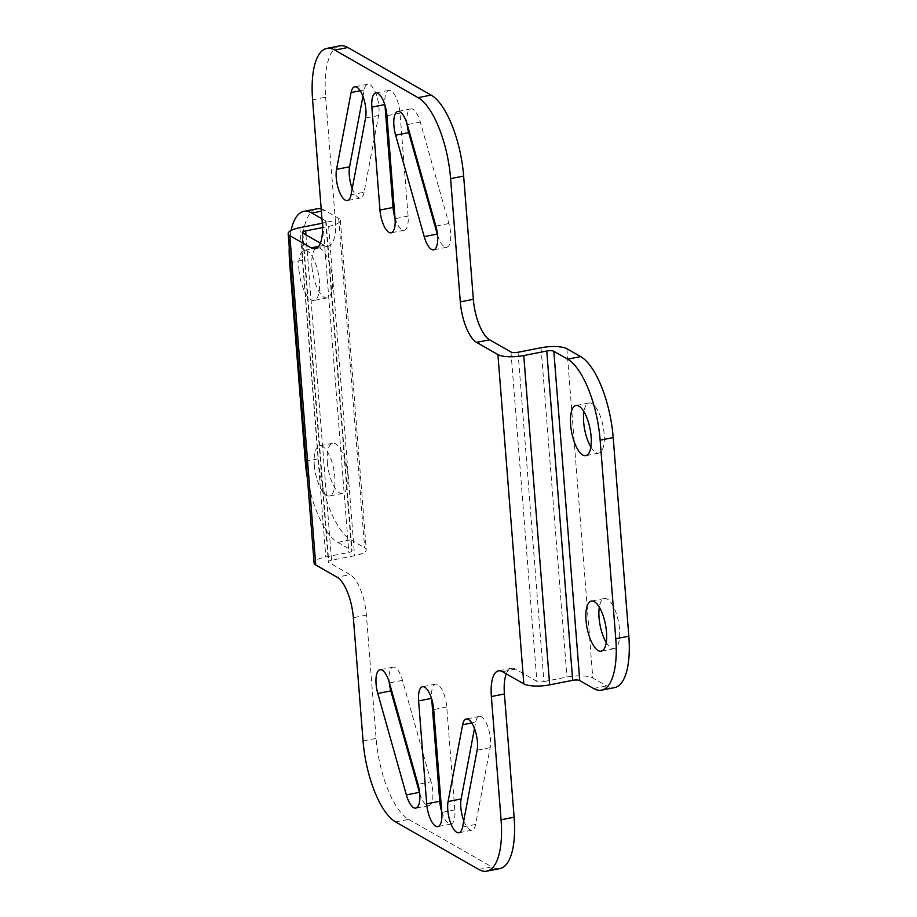 <?xml version="1.0" encoding="UTF-8"?>
<svg xmlns="http://www.w3.org/2000/svg" width="917" height="917" viewBox="0 0 917 917"><rect width="100%" height="100%" fill="white"/><g stroke="black" fill="none" stroke-linecap="round" stroke-linejoin="round"><path stroke-width="0.69" stroke-dasharray="4.58 3.44" d="M289.634 262.755L302.679 260.187A68.305 25.023 78.9 0 1 316.892 208.812M321.191 208.95A68.305 25.023 78.9 0 1 324.927 210.486L338.705 218.361A19.67 5.525 175.5 0 1 340.356 220.344A19.67 5.525 175.5 0 1 328.641 226.396L322.52 227.599M302.679 260.187L318.314 458.809A68.305 25.023 78.9 0 0 350.844 539.804L364.622 547.678A19.67 5.525 175.5 0 1 366.273 549.661A19.67 5.525 175.5 0 1 354.558 555.713L331.541 560.241A5.376 1.513 175.5 0 0 328.343 561.892A5.376 1.513 175.5 0 0 328.79 562.43L350.134 574.627L337.089 577.194M311.963 266.973A25.55 9.353 -101.1 0 0 327.14 297.887A25.55 9.353 -101.1 0 0 332.458 278.676A25.55 9.353 -101.1 0 0 317.282 247.75A25.55 9.353 -101.1 0 0 311.963 266.973M327.358 462.5A25.55 9.353 -101.1 0 0 342.522 493.415A25.55 9.353 -101.1 0 0 347.841 474.204A25.55 9.353 -101.1 0 0 332.676 443.289A25.55 9.353 -101.1 0 0 327.358 462.5M291.079 230.454A68.305 25.023 -101.1 0 0 289.222 246.937M321.959 218.808L325.661 220.928A5.376 1.513 175.5 0 1 326.108 221.467A5.376 1.513 175.5 0 1 322.91 223.129L322.314 223.244M307.413 478.181A68.305 25.023 -101.1 0 0 337.8 542.371L351.578 550.246A5.376 1.513 175.5 0 1 352.036 550.785A5.376 1.513 175.5 0 1 348.827 552.435L325.81 556.963A19.67 5.525 175.5 0 0 314.095 563.015M314.313 465.068A25.55 9.353 -101.1 0 0 329.478 495.982A25.55 9.353 -101.1 0 0 334.797 476.771A25.55 9.353 -101.1 0 0 319.62 445.845A25.55 9.353 -101.1 0 0 314.313 465.068M298.919 269.529A25.55 9.353 -101.1 0 0 314.095 300.455A25.55 9.353 -101.1 0 0 319.403 281.232A25.55 9.353 -101.1 0 0 304.238 250.318A25.55 9.353 -101.1 0 0 298.919 269.529M320.4 243.131L324.217 245.309A34.147 12.506 -101.1 0 0 328.24 246.146A34.147 12.506 -101.1 0 0 335.347 220.458L322.291 223.026M518.025 352.266L543.941 681.583A5.376 1.513 175.5 0 1 536.881 681.32L515.526 669.123A34.147 12.506 -101.1 0 0 511.514 668.287A34.147 12.506 -101.1 0 0 506.299 673.869M312.594 99.793L325.638 97.225A68.305 25.023 78.9 0 1 339.852 45.85M325.638 97.225L335.347 220.458M395.582 821.919L408.627 819.362A68.305 25.023 78.9 0 1 376.096 738.368L366.399 615.124A34.147 12.506 -101.1 0 0 350.134 574.627M408.627 819.362L491.867 866.909A68.305 25.023 78.9 0 0 499.891 868.582M384.968 105.214L384.762 104.584M395.009 217.982A18.821 6.9 -101.1 0 0 404.191 230.247A18.821 6.9 -101.1 0 0 408.099 216.091L400.007 113.169A18.821 6.9 -101.1 0 0 388.831 90.393A18.821 6.9 -101.1 0 0 384.911 104.549M441.742 811.786A18.821 6.9 -101.1 0 0 450.923 824.039A18.821 6.9 -101.1 0 0 454.843 809.883L446.739 706.973A18.821 6.9 -101.1 0 0 435.564 684.185A18.821 6.9 -101.1 0 0 431.643 698.353L431.494 698.376M431.701 699.018L431.643 698.353M437.524 234.981A18.821 6.9 -101.1 0 0 446.717 247.269A18.821 6.9 -101.1 0 0 448.917 223.53L420.33 122.087A18.821 6.9 -101.1 0 0 410.873 108.882A18.821 6.9 -101.1 0 0 407.022 123.738M362.937 96.296L364.141 89.981A18.821 6.9 -101.1 0 1 367.751 84.249A18.821 6.9 -101.1 0 1 376.371 94.795A18.821 6.9 -101.1 0 1 378.629 115.462L364.072 192.261L351.028 194.828M352.231 188.512A18.821 6.9 -101.1 0 0 360.461 197.992A18.821 6.9 -101.1 0 0 364.072 192.261M474.479 728.488L475.671 722.172L471.751 722.94M463.761 820.704A18.821 6.9 -101.1 0 0 472.003 830.183A18.821 6.9 -101.1 0 0 475.614 824.452L490.159 747.653A18.821 6.9 -101.1 0 0 487.913 726.986A18.821 6.9 -101.1 0 0 479.282 716.441A18.821 6.9 -101.1 0 0 475.671 722.172M419.677 793.262A18.821 6.9 -101.1 0 0 428.869 805.55A18.821 6.9 -101.1 0 0 431.07 781.811L418.026 784.367M431.07 781.811L402.494 680.368A18.821 6.9 -101.1 0 0 393.038 667.163A18.821 6.9 -101.1 0 0 389.175 682.019M543.941 681.583L566.958 677.055A19.67 5.525 175.5 0 1 592.795 678.041L606.584 685.916A68.305 25.023 78.9 0 0 614.619 687.59M590.857 446.969A25.55 9.353 -101.1 0 0 598.835 453.113A25.55 9.353 -101.1 0 0 604.154 433.901A25.55 9.353 -101.1 0 0 588.978 402.976A25.55 9.353 -101.1 0 0 583.911 411.687M606.24 642.508A25.55 9.353 -101.1 0 0 614.23 648.64A25.55 9.353 -101.1 0 0 619.537 629.429A25.55 9.353 -101.1 0 0 604.372 598.514A25.55 9.353 -101.1 0 0 599.305 607.214M338.705 218.361L364.622 547.678M321.363 211.185L324.927 210.486M328.641 226.396L354.558 555.713M337.8 542.371L350.844 539.804M305.269 461.377L318.314 458.809M325.661 220.928L351.578 550.246M322.91 223.129L348.827 552.435M299.893 227.645L325.81 556.963M305.934 234.867L331.541 560.241M302.874 233.113L328.79 562.43M324.217 245.309L318.589 246.421M510.964 352.002L536.881 681.32M515.526 669.123L502.482 671.691M478.812 869.476L491.867 866.909M363.052 740.925L376.096 738.368M366.399 615.124L353.354 617.691M541.041 347.749L566.958 677.055M566.878 348.724L592.795 678.041M593.54 688.472L606.584 685.916M446.739 706.973L433.695 709.54M454.843 809.883L441.788 812.451M408.099 216.091L395.055 218.647M400.007 113.169L386.963 115.737M402.494 680.368L389.45 682.924M475.614 824.452L462.569 827.019M490.159 747.653L477.115 750.221M378.629 115.462L365.574 118.018M364.141 89.981L360.221 90.749M420.33 122.087L407.286 124.655M448.917 223.53L435.862 226.098M340.356 220.344L366.273 549.661M326.108 221.467L352.036 550.785M302.427 232.574L328.343 561.892M328.24 246.146L315.184 248.713M511.514 668.287L498.47 670.854M614.23 648.64L601.174 651.208M604.372 598.514L591.316 601.071M598.835 453.113L585.791 455.68M588.978 402.976L575.933 405.543M435.564 684.185L422.508 686.753M450.923 824.039L437.879 826.607M404.191 230.247L391.146 232.815M388.831 90.393L375.775 92.961M428.869 805.55L415.825 808.118M393.038 667.163L379.982 669.731M472.003 830.183L458.947 832.751M479.282 716.441L466.237 719.008M367.751 84.249L354.707 86.817M360.461 197.992L347.417 200.559M410.873 108.882L397.829 111.45M446.717 247.269L433.672 249.837M342.522 493.415L329.478 495.982M332.676 443.289L319.62 445.845M327.14 297.887L314.095 300.455M317.282 247.75L304.238 250.318"/><path stroke-width="1.38" d="M321.959 218.808L311.872 213.053A68.305 25.023 -101.1 0 0 303.848 211.38L316.892 208.812A68.305 25.023 78.9 0 1 321.191 208.95M303.848 211.38A68.305 25.023 -101.1 0 0 291.079 230.454M289.222 246.937A68.305 25.023 -101.1 0 0 289.634 262.755L305.269 461.377A68.305 25.023 -101.1 0 0 307.413 478.181M322.314 223.244L299.893 227.645A19.67 5.525 175.5 0 0 288.179 233.697L314.095 563.015A19.67 5.525 175.5 0 0 315.746 564.998L337.089 577.194A34.147 12.506 78.9 0 1 353.354 617.691L363.052 740.925A68.305 25.023 -101.1 0 0 395.582 821.919L478.812 869.476A68.305 25.023 -101.1 0 0 486.847 871.15A68.305 25.023 -101.1 0 0 501.06 819.775L491.363 696.542A34.147 12.506 78.9 0 1 498.47 670.854A34.147 12.506 78.9 0 1 502.482 671.691L523.825 683.887A19.67 5.525 175.5 0 0 549.673 684.861L572.678 680.334A5.376 1.513 175.5 0 1 579.75 680.597L593.54 688.472A68.305 25.023 -101.1 0 0 601.563 690.146A68.305 25.023 -101.1 0 0 615.777 638.771L628.821 636.203A68.305 25.023 78.9 0 1 614.619 687.59L601.563 690.146M322.52 227.599L305.625 230.924L305.934 234.867M320.4 243.131L302.874 233.113A5.376 1.513 175.5 0 1 302.427 232.574A5.376 1.513 175.5 0 1 305.625 230.924M615.777 638.771L600.142 440.16A68.305 25.023 -101.1 0 0 567.623 359.155L553.834 351.28A5.376 1.513 175.5 0 0 546.761 351.016L523.756 355.544A19.67 5.525 175.5 0 1 497.908 354.57L476.565 342.373A34.147 12.506 78.9 0 1 460.3 301.876L450.602 178.632A68.305 25.023 -101.1 0 0 418.072 97.638L334.843 50.091A68.305 25.023 -101.1 0 0 326.807 48.418A68.305 25.023 -101.1 0 0 312.594 99.793L322.291 223.026A34.147 12.506 78.9 0 1 315.184 248.713A34.147 12.506 78.9 0 1 311.172 247.877L289.829 235.68A19.67 5.525 175.5 0 1 288.179 233.697M501.06 819.775L514.105 817.207L504.407 693.974L491.363 696.542M506.299 673.869A34.147 12.506 -101.1 0 0 504.407 693.974M567.623 359.155L580.667 356.598L566.878 348.724A19.67 5.525 175.5 0 0 541.041 347.749L518.025 352.266A5.376 1.513 175.5 0 1 510.964 352.002L489.609 339.806L476.565 342.373M326.807 48.418L339.852 45.85A68.305 25.023 78.9 0 1 347.887 47.524L431.116 95.081A68.305 25.023 78.9 0 1 463.647 176.075L473.344 299.309A34.147 12.506 -101.1 0 0 489.609 339.806M514.105 817.207A68.305 25.023 78.9 0 1 499.891 868.582L486.847 871.15M395.009 217.982A18.821 6.9 -101.1 0 1 393.015 207.46L384.968 105.214M431.701 699.018L439.747 801.263A18.821 6.9 -101.1 0 0 441.742 811.786M407.022 123.738A18.821 6.9 -101.1 0 0 408.684 132.633L395.628 135.189A18.821 6.9 -101.1 0 1 397.829 111.45A18.821 6.9 -101.1 0 1 407.286 124.655L435.862 226.098A18.821 6.9 -101.1 0 1 433.672 249.837A18.821 6.9 -101.1 0 1 424.216 236.632L395.628 135.189M408.684 132.633L437.26 234.076A18.821 6.9 -101.1 0 0 437.524 234.981M362.937 96.296L349.583 166.779A18.821 6.9 -101.1 0 0 352.231 188.512M463.761 820.704A18.821 6.9 -101.1 0 1 461.125 798.982L474.479 728.488M389.175 682.019A18.821 6.9 -101.1 0 0 390.837 690.902L419.413 792.345A18.821 6.9 -101.1 0 0 419.677 793.262M433.695 709.54A18.821 6.9 -101.1 0 0 422.508 686.753A18.821 6.9 -101.1 0 0 418.599 700.909L426.692 803.831A18.821 6.9 -101.1 0 0 437.879 826.607A18.821 6.9 -101.1 0 0 441.788 812.451L433.695 709.54M379.959 210.027L371.866 107.117A18.821 6.9 -101.1 0 1 375.775 92.961A18.821 6.9 -101.1 0 1 386.963 115.737L395.055 218.647A18.821 6.9 -101.1 0 1 391.146 232.815A18.821 6.9 -101.1 0 1 379.959 210.027L393.015 207.46M406.369 794.913A18.821 6.9 -101.1 0 0 415.825 808.118A18.821 6.9 -101.1 0 0 418.026 784.367L389.45 682.924A18.821 6.9 -101.1 0 0 379.982 669.731A18.821 6.9 -101.1 0 0 377.793 693.47L406.369 794.913L419.413 792.345M448.081 801.538L462.627 724.739A18.821 6.9 -101.1 0 1 466.237 719.008A18.821 6.9 -101.1 0 1 474.868 729.554A18.821 6.9 -101.1 0 1 477.115 750.221L462.569 827.019A18.821 6.9 -101.1 0 1 458.947 832.751A18.821 6.9 -101.1 0 1 450.327 822.205A18.821 6.9 -101.1 0 1 448.081 801.538L461.125 798.982M365.574 118.018L351.028 194.828A18.821 6.9 -101.1 0 1 347.417 200.559A18.821 6.9 -101.1 0 1 338.786 190.014A18.821 6.9 -101.1 0 1 336.539 169.347L351.085 92.548A18.821 6.9 -101.1 0 1 354.707 86.817A18.821 6.9 -101.1 0 1 363.327 97.362A18.821 6.9 -101.1 0 1 365.574 118.018M580.667 356.598A68.305 25.023 78.9 0 1 613.198 437.592L628.821 636.203M583.911 411.687A25.55 9.353 -101.1 0 0 583.67 422.198A25.55 9.353 -101.1 0 0 590.857 446.969M599.305 607.214A25.55 9.353 -101.1 0 0 599.053 617.726A25.55 9.353 -101.1 0 0 606.24 642.508M586.009 620.293A25.55 9.353 -101.1 0 0 601.174 651.208A25.55 9.353 -101.1 0 0 606.492 631.996A25.55 9.353 -101.1 0 0 591.316 601.071A25.55 9.353 -101.1 0 0 586.009 620.293M570.615 424.754A25.55 9.353 -101.1 0 0 585.791 455.68A25.55 9.353 -101.1 0 0 591.098 436.458A25.55 9.353 -101.1 0 0 575.933 405.543A25.55 9.353 -101.1 0 0 570.615 424.754M311.872 213.053L321.363 211.185M318.589 246.421L311.172 247.877M289.829 235.68L315.746 564.998M497.908 354.57L523.825 683.887M334.843 50.091L347.887 47.524M418.072 97.638L431.116 95.081M450.602 178.632L463.647 176.075M473.344 299.309L460.3 301.876M523.756 355.544L549.673 684.861M546.761 351.016L572.678 680.334M600.142 440.16L613.198 437.592M553.834 351.28L579.75 680.597M431.494 698.376L418.599 700.909M439.747 801.263L426.692 803.831M384.762 104.584L371.866 107.117M390.837 690.902L377.793 693.47M471.751 722.94L462.627 724.739M360.221 90.749L351.085 92.548M349.583 166.779L336.539 169.347M437.26 234.076L424.216 236.632"/></g></svg>
